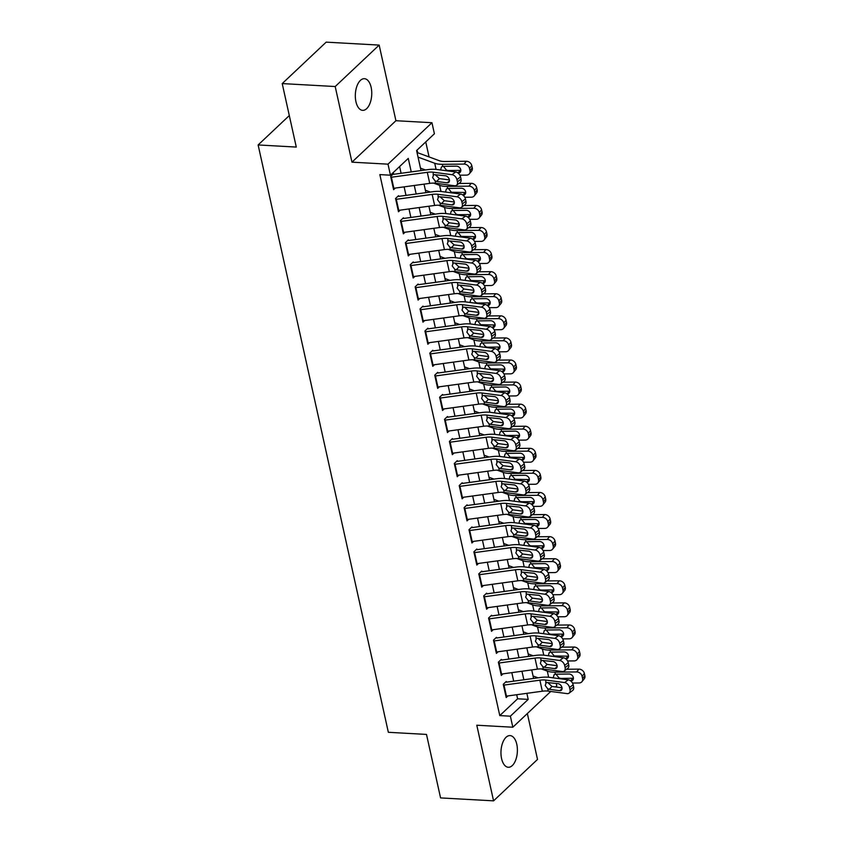<?xml version="1.0" encoding="UTF-8"?>
<svg xmlns="http://www.w3.org/2000/svg" width="843" height="843" viewBox="0 0 843 843"><rect width="100%" height="100%" fill="white"/><g stroke="black" fill="none" stroke-linecap="round" stroke-linejoin="round"><path stroke-width="1.26" d="M516.78 744.264A15.859 8.188 93.2 0 0 510.057 735.591A15.859 8.188 93.2 0 0 501.574 758.595A15.859 8.188 93.2 0 0 508.297 767.267A15.859 8.188 93.2 0 0 516.78 744.264M371.141 87.345A15.859 8.188 93.2 0 0 364.418 78.684A15.859 8.188 93.2 0 0 355.936 101.687A15.859 8.188 93.2 0 0 362.659 110.359A15.859 8.188 93.2 0 0 371.141 87.345M556.254 683.388L556.78 685.791L555.558 686.94M289.297 115.565L258.127 144.954L388.349 732.304L426.495 734.422L440.573 797.91L493.566 800.85L537.518 759.417L527.349 713.536M258.127 144.954L296.283 147.072L282.215 83.583L326.167 42.15L379.16 45.09L335.198 86.534L351.963 162.162L388.001 164.164L431.953 122.72L434.408 133.763L416.59 150.56L421.026 170.571M351.963 162.162L395.925 120.718L379.16 45.09M395.925 120.718L431.953 122.72M429.076 156.935L425.747 141.93M282.215 83.583L335.198 86.534M506.221 681.492L503.26 684.295L506.19 697.54L507.897 695.928M501.332 659.405L498.361 662.208L501.3 675.454L503.008 673.852M496.432 637.329L493.461 640.132L496.401 653.378L498.108 651.765M491.543 615.253L488.571 618.045L491.511 631.302L493.218 629.689M486.643 593.166L483.671 595.969L486.611 609.215L488.318 607.603M481.753 571.09L478.782 573.883L481.722 587.139L483.429 585.527M476.853 549.004L473.882 551.807L476.822 565.052L478.529 563.44M471.964 526.928L468.993 529.72L471.922 542.976L473.64 541.364M467.064 504.841L464.093 507.644L467.033 520.89L468.74 519.277M462.164 482.765L459.203 485.557L462.133 498.814L463.84 497.201M457.275 460.678L454.303 463.481L457.243 476.727L458.95 475.115M452.375 438.602L449.414 441.405L452.343 454.651L454.05 453.039M447.485 416.516L444.514 419.319L447.454 432.564L449.161 430.963M442.586 394.44L439.614 397.243L442.554 410.488L444.261 408.876M437.696 372.353L434.725 375.156L437.665 388.402L439.372 386.8M432.796 350.277L429.825 353.08L432.765 366.326L434.472 364.713M427.907 328.19L424.935 330.993L427.865 344.239L429.582 342.637M423.007 306.114L420.035 308.917L422.975 322.163L424.682 320.551M418.107 284.038L415.146 286.831L418.075 300.087L419.782 298.475M413.218 261.952L410.246 264.755L413.186 278L414.893 276.388M408.318 239.876L405.357 242.668L408.286 255.924L409.993 254.312M403.428 217.789L400.457 220.592L403.397 233.838L405.104 232.225M398.528 195.713L395.557 198.505L398.497 211.762L400.204 210.149M417.738 152.762L417.401 151.234L416.842 151.751M411.258 171.909L408.265 158.4L390.446 175.196L379.845 174.606L499.783 715.591L517.602 698.794L516.696 694.727M513.693 681.165L511.806 672.64M508.803 659.078L506.906 650.564M503.903 637.002L502.017 628.478M499.003 614.916L497.117 606.402M494.114 592.84L492.228 584.325M489.214 570.753L487.328 562.239M484.325 548.677L482.438 540.163M479.425 526.59L477.538 518.076M474.535 504.514L472.649 496M469.635 482.428L467.749 473.914M464.746 460.352L462.849 451.837M459.846 438.265L457.96 429.751M454.946 416.189L453.06 407.675M450.057 394.102L448.17 385.588M445.157 372.026L443.27 363.512M440.267 349.95L438.381 341.426M435.367 327.864L433.481 319.349M430.478 305.788L428.592 297.273M425.578 283.701L423.692 275.187M420.689 261.625L418.792 253.111M415.789 239.538L413.902 231.024M410.889 217.462L409.003 208.948M405.999 195.376L404.113 186.861M401.099 173.3L399.614 166.566M393.639 173.626L390.667 176.429L393.607 189.675L395.314 188.063M550.774 691.46L512.829 727.224L476.79 725.222L493.566 800.85M512.829 727.224L510.384 716.181L528.203 699.384L526.864 693.336M499.783 715.591L510.384 716.181M390.446 175.196L388.001 164.164M424.029 184.143L425.915 192.657M428.918 206.219L430.815 214.733M433.818 228.305L435.705 236.82M438.718 250.382L440.604 258.896M443.608 272.468L445.494 280.982M448.508 294.544L450.394 303.059M453.397 316.62L455.283 325.145M458.297 338.707L460.183 347.221M463.186 360.783L465.083 369.297M468.086 382.87L469.972 391.384M472.976 404.946L474.872 413.46M477.876 427.032L479.762 435.546M482.776 449.108L484.662 457.623M487.665 471.195L489.551 479.709M492.565 493.271L494.451 501.785M497.454 515.358L499.341 523.872M502.354 537.434L504.24 545.948M507.244 559.52L509.13 568.034M512.144 581.596L514.03 590.111M517.033 603.672L518.93 612.197M521.933 625.759L523.819 634.273M526.833 647.835L528.719 656.36M531.722 669.922L533.608 678.436M523.851 679.774L521.965 671.26M518.961 657.688L517.075 649.173M514.061 635.611L512.175 627.097M509.172 613.525L507.275 605.011M504.272 591.449L502.386 582.935M499.372 569.362L497.486 560.848M494.483 547.286L492.597 538.772M489.583 525.2L487.697 516.685M484.693 503.123L482.807 494.609M479.793 481.037L477.907 472.523M474.904 458.961L473.018 450.447M470.004 436.885L468.118 428.36M465.115 414.798L463.218 406.284M460.215 392.722L458.329 384.208M455.315 370.635L453.429 362.121M450.425 348.559L448.539 340.045M445.526 326.473L443.639 317.959M440.636 304.397L438.75 295.882M435.736 282.31L433.85 273.796M430.847 260.234L428.961 251.72M425.947 238.147L424.061 229.633M421.057 216.071L419.161 207.557M416.157 193.985L414.271 185.471M517.602 698.794L528.203 699.384M390.857 177.293A8.672 3.551 -12.5 0 0 391.394 177.23L427.285 172.32A12.392 5.069 167.5 0 1 433.197 172.214L452.048 174.701L455.663 171.961A4.953 3.383 52.8 0 1 460.552 176.893L456.938 179.633A4.953 3.383 -127.2 0 0 452.048 174.701M393.786 174.301L427.938 169.622A18.588 7.608 167.5 0 1 436.8 169.475L455.663 171.961M393.302 188.337A8.672 3.551 -12.5 0 0 393.839 188.263L429.73 183.363A12.392 5.069 167.5 0 1 435.641 183.258L454.503 185.745A4.953 3.383 -127.2 0 0 456.516 185.27A4.953 3.383 -127.2 0 0 457.433 181.846L456.938 179.633M435.315 174.786L439.403 178.611L436.653 181.466L447.022 182.826L449.435 181.003M457.433 181.846L461.037 179.095L460.552 176.893M461.037 179.095A4.953 3.383 52.8 0 1 460.13 182.531L456.516 185.27M449.414 179.928L439.403 178.611M436.653 181.466L435.114 180.887L432.607 177.599L433.724 174.596L445.462 175.766A3.962 2.708 52.8 0 1 449.372 179.707A3.962 2.708 52.8 0 1 448.634 182.457A3.962 2.708 52.8 0 1 447.022 182.826M433.197 174.986L433.197 172.214M459.888 175.186L466.474 175.123A4.953 4.025 -141 0 0 469.34 173.827A4.953 4.025 -141 0 0 469.994 170.655L472.28 167.841A4.953 4.025 39 0 1 471.627 171.013L469.34 173.827M420.478 168.136L425.441 169.97M418.033 157.104L434.714 163.247A18.588 7.608 -12.5 0 0 442.29 164.311L464.019 164.079L466.305 161.266A4.953 4.025 39 0 1 471.785 165.628L472.28 167.841M417.022 152.509A8.672 3.551 167.5 0 1 417.464 152.657L439.519 160.781A12.392 5.069 -12.5 0 0 444.577 161.487L466.305 161.266M440.689 169.728L441.426 166.967L442.744 166.356L456.358 166.155A3.962 3.214 39 0 1 460.742 169.643A3.962 3.214 39 0 1 460.225 172.183A3.962 3.214 39 0 1 458.255 173.194M471.785 165.628L469.509 168.452L469.994 170.655M469.509 168.452A4.953 4.025 -141 0 0 464.019 164.079M443.913 166.946L446.495 170.149L448.255 170.528L460.204 170.402A3.962 3.214 -141 0 0 460.826 170.339M395.757 199.369A8.672 3.551 -12.5 0 0 396.294 199.306L432.174 194.396A12.392 5.069 167.5 0 1 438.086 194.301L456.948 196.788L460.563 194.038A4.953 3.383 52.8 0 1 465.441 198.969L461.838 201.709A4.953 3.383 -127.2 0 0 456.948 196.788M398.676 196.377L432.838 191.709A18.588 7.608 167.5 0 1 441.7 191.561L460.563 194.038M398.202 210.413A8.672 3.551 -12.5 0 0 398.739 210.35L434.63 205.439A12.392 5.069 167.5 0 1 440.531 205.344L459.393 207.821A4.953 3.383 -127.2 0 0 461.416 207.357A4.953 3.383 -127.2 0 0 462.322 203.922L461.838 201.709M440.215 196.872L444.293 200.687L441.542 203.542L451.922 204.912L454.324 203.079M462.322 203.922L465.937 201.182L465.441 198.969M465.937 201.182A4.953 3.383 52.8 0 1 465.02 204.617L461.416 207.357M454.303 202.004L444.293 200.687M441.542 203.542L440.004 202.963L437.506 199.686L438.613 196.682L450.352 197.842A3.962 2.708 52.8 0 1 454.261 201.793A3.962 2.708 52.8 0 1 453.534 204.533A3.962 2.708 52.8 0 1 451.922 204.912M438.097 197.062L438.086 194.301M400.646 221.456A8.672 3.551 -12.5 0 0 401.184 221.393L437.074 216.482A12.392 5.069 167.5 0 1 442.986 216.377L461.838 218.864L465.452 216.124A4.953 3.383 52.8 0 1 470.341 221.056L466.727 223.795A4.953 3.383 -127.2 0 0 461.838 218.864M403.576 218.463L437.728 213.785A18.588 7.608 167.5 0 1 446.59 213.637L465.452 216.124M403.091 232.499A8.672 3.551 -12.5 0 0 403.628 232.426L439.519 227.526A12.392 5.069 167.5 0 1 445.431 227.42L464.293 229.907A4.953 3.383 -127.2 0 0 466.305 229.433A4.953 3.383 -127.2 0 0 467.222 225.998L466.727 223.795M445.104 218.948L449.193 222.773L446.442 225.629L456.811 226.988L459.224 225.165M467.222 225.998L470.826 223.258L470.341 221.056M470.826 223.258A4.953 3.383 52.8 0 1 469.92 226.693L466.305 229.433M459.203 224.09L449.193 222.773M446.442 225.629L444.904 225.039L442.396 221.762L443.513 218.758L455.252 219.928A3.962 2.708 52.8 0 1 459.161 223.869A3.962 2.708 52.8 0 1 458.434 226.619A3.962 2.708 52.8 0 1 456.811 226.988M442.986 219.148L442.986 216.377M405.546 243.532A8.672 3.551 -12.5 0 0 406.084 243.469L441.974 238.558A12.392 5.069 167.5 0 1 447.875 238.464L466.737 240.94L470.352 238.2A4.953 3.383 52.8 0 1 475.231 243.132L471.627 245.871A4.953 3.383 -127.2 0 0 466.737 240.94M408.465 240.54L442.628 235.871A18.588 7.608 167.5 0 1 451.49 235.724L470.352 238.2M407.991 254.575A8.672 3.551 -12.5 0 0 408.528 254.512L444.419 249.602A12.392 5.069 167.5 0 1 450.331 249.507L469.182 251.983A4.953 3.383 -127.2 0 0 471.205 251.52A4.953 3.383 -127.2 0 0 472.112 248.084L471.627 245.871M450.004 241.035L454.082 244.849L451.342 247.705L461.711 249.075L464.124 247.241M472.112 248.084L475.726 245.345L475.231 243.132M475.726 245.345A4.953 3.383 52.8 0 1 474.809 248.78L471.205 251.52M464.093 246.167L454.082 244.849M451.342 247.705L449.793 247.125L447.296 243.838L448.402 240.845L460.141 242.004A3.962 2.708 52.8 0 1 464.05 245.956A3.962 2.708 52.8 0 1 463.323 248.696A3.962 2.708 52.8 0 1 461.711 249.075M447.886 241.224L447.875 238.464M410.436 265.619A8.672 3.551 -12.5 0 0 410.973 265.556L446.864 260.645A12.392 5.069 167.5 0 1 452.775 260.54L471.637 263.027L475.241 260.287A4.953 3.383 52.8 0 1 480.131 265.218L476.516 267.958A4.953 3.383 -127.2 0 0 471.637 263.027M413.365 262.626L447.517 257.947A18.588 7.608 167.5 0 1 456.379 257.8L475.241 260.287M412.891 276.662A8.672 3.551 -12.5 0 0 413.418 276.588L449.308 271.678A12.392 5.069 167.5 0 1 455.22 271.583L474.082 274.07A4.953 3.383 -127.2 0 0 476.095 273.596A4.953 3.383 -127.2 0 0 477.012 270.16L476.516 267.958M454.904 263.111L458.982 266.936L456.232 269.792L466.601 271.151L469.014 269.328M477.012 270.16L480.615 267.421L480.131 265.218M480.615 267.421A4.953 3.383 52.8 0 1 479.709 270.856L476.095 273.596M468.993 268.253L458.982 266.936M456.232 269.792L454.693 269.202L452.196 265.924L453.302 262.921L465.041 264.091A3.962 2.708 52.8 0 1 468.95 268.032A3.962 2.708 52.8 0 1 468.223 270.782A3.962 2.708 52.8 0 1 466.601 271.151M452.786 263.311L452.775 260.54M464.788 197.273L471.363 197.199A4.953 4.025 -141 0 0 474.24 195.903A4.953 4.025 -141 0 0 474.894 192.741L477.17 189.928A4.953 4.025 39 0 1 476.516 193.089L474.24 195.903M425.378 190.223L430.341 192.046M433.608 183.11L439.603 185.323A18.588 7.608 -12.5 0 0 447.18 186.387L468.919 186.155L471.205 183.342A4.953 4.025 39 0 1 476.685 187.715L477.17 189.928M458.887 183.479L471.205 183.342M445.578 191.814L446.326 189.053L447.644 188.432L461.258 188.231A3.962 3.214 39 0 1 465.642 191.73A3.962 3.214 39 0 1 465.115 194.259A3.962 3.214 39 0 1 463.155 195.281M476.685 187.715L474.398 190.529L474.894 192.741M474.398 190.529A4.953 4.025 -141 0 0 468.919 186.155M448.803 189.032L451.384 192.236L465.104 192.489A3.962 3.214 -141 0 0 465.726 192.425M469.677 219.349L476.263 219.285A4.953 4.025 -141 0 0 479.13 217.989A4.953 4.025 -141 0 0 479.783 214.817L482.07 212.004A4.953 4.025 39 0 1 481.416 215.176L479.13 217.989M430.267 212.299L435.23 214.133M438.497 205.197L444.503 207.41A18.588 7.608 -12.5 0 0 452.08 208.463L473.819 208.242L476.095 205.429A4.953 4.025 39 0 1 481.574 209.791L482.07 212.004M463.787 205.555L476.095 205.429M450.478 213.89L451.216 211.129L452.533 210.518L466.147 210.318A3.962 3.214 39 0 1 470.531 213.806A3.962 3.214 39 0 1 470.015 216.345A3.962 3.214 39 0 1 468.044 217.357M481.574 209.791L479.298 212.615L479.783 214.817M479.298 212.615A4.953 4.025 -141 0 0 473.819 208.242M453.703 211.108L456.284 214.312L458.044 214.691L469.994 214.565A3.962 3.214 -141 0 0 470.615 214.501M474.577 241.435L481.153 241.361A4.953 4.025 -141 0 0 484.03 240.065A4.953 4.025 -141 0 0 484.683 236.904L486.959 234.08A4.953 4.025 39 0 1 486.316 237.252L484.03 240.065M435.167 234.386L440.13 236.209M443.397 227.273L449.393 229.486A18.588 7.608 -12.5 0 0 456.98 230.55L478.708 230.318L480.995 227.505A4.953 4.025 39 0 1 486.474 231.878L486.959 234.08M468.676 227.631L480.995 227.505M455.368 235.977L456.116 233.216L457.433 232.594L471.047 232.394A3.962 3.214 39 0 1 475.431 235.892A3.962 3.214 39 0 1 474.904 238.421A3.962 3.214 39 0 1 472.944 239.444M486.474 231.878L484.188 234.691L484.683 236.904M484.188 234.691A4.953 4.025 -141 0 0 478.708 230.318M458.592 233.195L461.174 236.398L474.894 236.641A3.962 3.214 -141 0 0 475.515 236.588M479.477 263.511L486.053 263.448A4.953 4.025 -141 0 0 488.919 262.152A4.953 4.025 -141 0 0 489.572 258.98L491.859 256.167A4.953 4.025 39 0 1 491.206 259.338L488.919 262.152M440.067 256.462L445.02 258.295M448.286 249.359L454.293 251.572A18.588 7.608 -12.5 0 0 461.869 252.626L483.608 252.405L485.884 249.591A4.953 4.025 39 0 1 491.374 253.954L491.859 256.167M473.576 249.718L485.884 249.591M460.267 258.053L461.005 255.292L462.322 254.681L475.937 254.47A3.962 3.214 39 0 1 480.32 257.969A3.962 3.214 39 0 1 479.804 260.508A3.962 3.214 39 0 1 477.833 261.52M491.374 253.954L489.088 256.767L489.572 258.98M489.088 256.767A4.953 4.025 -141 0 0 483.608 252.405M463.492 255.271L466.074 258.474L467.833 258.854L479.783 258.727A3.962 3.214 -141 0 0 480.405 258.664M415.336 287.695A8.672 3.551 -12.5 0 0 415.873 287.632L451.764 282.721A12.392 5.069 167.5 0 1 457.665 282.626L476.527 285.103L480.141 282.363A4.953 3.383 52.8 0 1 485.031 287.294L481.416 290.034A4.953 3.383 -127.2 0 0 476.527 285.103M418.265 284.702L452.417 280.034A18.588 7.608 167.5 0 1 461.279 279.887L480.141 282.363M417.78 298.738A8.672 3.551 -12.5 0 0 418.318 298.675L454.208 293.764A12.392 5.069 167.5 0 1 460.12 293.67L478.972 296.146A4.953 3.383 -127.2 0 0 480.995 295.682A4.953 3.383 -127.2 0 0 481.901 292.247L481.416 290.034M459.793 285.197L463.882 289.012L461.132 291.868L471.5 293.238L473.914 291.404M481.901 292.247L485.515 289.507L485.031 287.294M485.515 289.507A4.953 3.383 52.8 0 1 484.609 292.942L480.995 295.682M473.882 290.329L463.882 289.012M461.132 291.868L459.593 291.288L457.085 288L458.192 285.008L469.93 286.167A3.962 2.708 52.8 0 1 473.84 290.108A3.962 2.708 52.8 0 1 473.113 292.858A3.962 2.708 52.8 0 1 471.5 293.238M457.675 285.387L457.665 282.626M484.367 285.598L490.953 285.524A4.953 4.025 -141 0 0 493.819 284.228A4.953 4.025 -141 0 0 494.472 281.056L496.759 278.243A4.953 4.025 39 0 1 496.106 281.414L493.819 284.228M444.956 278.548L449.92 280.371M453.186 271.435L459.193 273.648A18.588 7.608 -12.5 0 0 466.769 274.713L488.497 274.481L490.784 271.667A4.953 4.025 39 0 1 496.264 276.04L496.759 278.243M478.466 271.794L490.784 271.667M465.157 280.129L465.905 277.379L467.222 276.757L480.837 276.557A3.962 3.214 39 0 1 485.22 280.055A3.962 3.214 39 0 1 484.693 282.584A3.962 3.214 39 0 1 482.733 283.606M496.264 276.04L493.987 278.854L494.472 281.056M493.987 278.854A4.953 4.025 -141 0 0 488.497 274.481M468.381 277.347L470.974 280.561L484.683 280.803A3.962 3.214 -141 0 0 485.305 280.751M420.225 309.781A8.672 3.551 -12.5 0 0 420.762 309.718L456.653 304.808A12.392 5.069 167.5 0 1 462.565 304.702L481.427 307.189L485.031 304.449A4.953 3.383 52.8 0 1 489.92 309.381L486.306 312.121A4.953 3.383 -127.2 0 0 481.427 307.189M423.154 306.789L457.317 302.11A18.588 7.608 167.5 0 1 466.179 301.963L485.031 304.449M422.68 320.825A8.672 3.551 -12.5 0 0 423.218 320.751L459.108 315.84A12.392 5.069 167.5 0 1 465.009 315.746L483.871 318.233A4.953 3.383 -127.2 0 0 485.884 317.758A4.953 3.383 -127.2 0 0 486.801 314.323L486.306 312.121M464.693 307.274L468.771 311.099L466.021 313.954L476.4 315.314L478.803 313.491M486.801 314.323L490.415 311.583L489.92 309.381M490.415 311.583A4.953 3.383 52.8 0 1 489.498 315.019L485.884 317.758M478.782 312.416L468.771 311.099M466.021 313.954L464.482 313.364L461.985 310.087L463.092 307.084L474.83 308.253A3.962 2.708 52.8 0 1 478.74 312.195A3.962 2.708 52.8 0 1 478.013 314.945A3.962 2.708 52.8 0 1 476.4 315.314M462.575 307.474L462.565 304.702M489.267 307.674L495.842 307.611A4.953 4.025 -141 0 0 498.719 306.315A4.953 4.025 -141 0 0 499.372 303.143L501.648 300.329A4.953 4.025 39 0 1 500.995 303.501L498.719 306.315M449.856 300.624L454.82 302.458M458.086 293.522L464.082 295.735A18.588 7.608 -12.5 0 0 471.659 296.789L493.397 296.567L495.673 293.754A4.953 4.025 39 0 1 501.163 298.116L501.648 300.329M483.366 293.88L495.673 293.754M470.057 302.216L470.794 299.455L472.112 298.844L485.726 298.633A3.962 3.214 39 0 1 490.12 302.131A3.962 3.214 39 0 1 489.593 304.671A3.962 3.214 39 0 1 487.633 305.682M501.163 298.116L498.877 300.93L499.372 303.143M498.877 300.93A4.953 4.025 -141 0 0 493.397 296.567M473.281 299.434L475.863 302.637L477.623 303.016L489.583 302.89A3.962 3.214 -141 0 0 490.194 302.827M425.125 331.857A8.672 3.551 -12.5 0 0 425.662 331.794L461.553 326.884A12.392 5.069 167.5 0 1 467.454 326.789L486.316 329.265L489.931 326.526A4.953 3.383 52.8 0 1 494.82 331.457L491.206 334.197A4.953 3.383 -127.2 0 0 486.316 329.265M428.054 328.865L462.206 324.197A18.588 7.608 167.5 0 1 471.068 324.049L489.931 326.526M427.57 342.901A8.672 3.551 -12.5 0 0 428.107 342.838L463.998 337.927A12.392 5.069 167.5 0 1 469.909 337.822L488.761 340.309A4.953 3.383 -127.2 0 0 490.784 339.845A4.953 3.383 -127.2 0 0 491.69 336.41L491.206 334.197M469.583 329.36L473.671 333.175L470.921 336.03L481.29 337.4L483.703 335.567M491.69 336.41L495.305 333.67L494.82 331.457M495.305 333.67A4.953 3.383 52.8 0 1 494.398 337.105L490.784 339.845M483.682 334.492L473.671 333.175M470.921 336.03L469.382 335.451L466.874 332.163L467.991 329.16L479.72 330.33A3.962 2.708 52.8 0 1 483.629 334.271A3.962 2.708 52.8 0 1 482.902 337.021A3.962 2.708 52.8 0 1 481.29 337.4M467.465 329.55L467.991 329.16L467.454 326.789M494.156 329.761L500.742 329.687A4.953 4.025 -141 0 0 503.608 328.391A4.953 4.025 -141 0 0 504.262 325.219L506.548 322.405A4.953 4.025 39 0 1 505.895 325.577L503.608 328.391M454.746 322.711L459.709 324.534M462.976 315.598L468.982 317.811A18.588 7.608 -12.5 0 0 476.558 318.875L498.287 318.643L500.573 315.83A4.953 4.025 39 0 1 506.053 320.203L506.548 322.405M488.266 315.956L500.573 315.83M474.957 324.292L475.694 321.541L477.012 320.92L490.626 320.719A3.962 3.214 39 0 1 495.01 324.218A3.962 3.214 39 0 1 494.493 326.747A3.962 3.214 39 0 1 492.523 327.769M506.053 320.203L503.777 323.017L504.262 325.219M503.777 323.017A4.953 4.025 -141 0 0 498.287 318.643M478.181 321.51L480.763 324.724L494.472 324.966A3.962 3.214 -141 0 0 495.094 324.903M430.025 353.944A8.672 3.551 -12.5 0 0 430.552 353.87L466.442 348.97A12.392 5.069 167.5 0 1 472.354 348.865L491.216 351.352L494.82 348.612A4.953 3.383 52.8 0 1 499.709 353.544L496.106 356.283A4.953 3.383 -127.2 0 0 491.216 351.352M432.944 350.951L467.106 346.273A18.588 7.608 167.5 0 1 475.968 346.125L494.82 348.612M432.47 364.977A8.672 3.551 -12.5 0 0 433.007 364.914L468.898 360.003A12.392 5.069 167.5 0 1 474.799 359.908L493.661 362.395A4.953 3.383 -127.2 0 0 495.684 361.921A4.953 3.383 -127.2 0 0 496.59 358.486L496.106 356.283M474.483 351.436L478.561 355.261L475.81 358.106L486.19 359.476L488.592 357.653M496.59 358.486L500.205 355.746L499.709 353.544M500.205 355.746A4.953 3.383 52.8 0 1 499.288 359.181L495.684 361.921M488.571 356.578L478.561 355.261M475.81 358.106L474.272 357.527L471.774 354.25L472.881 351.246L484.62 352.416A3.962 2.708 52.8 0 1 488.529 356.357A3.962 2.708 52.8 0 1 487.802 359.107A3.962 2.708 52.8 0 1 486.19 359.476M472.365 351.636L472.354 348.865M499.056 351.837L505.631 351.763A4.953 4.025 -141 0 0 508.508 350.477A4.953 4.025 -141 0 0 509.161 347.305L511.438 344.492A4.953 4.025 39 0 1 510.784 347.664L508.508 350.477M459.646 344.787L464.609 346.621M467.876 337.685L473.871 339.898A18.588 7.608 -12.5 0 0 481.448 340.951L503.187 340.73L505.473 337.917A4.953 4.025 39 0 1 510.953 342.279L511.438 344.492M493.155 338.043L505.473 337.917M479.846 346.378L480.584 343.617L481.901 343.006L495.515 342.795A3.962 3.214 39 0 1 499.91 346.294A3.962 3.214 39 0 1 499.383 348.833A3.962 3.214 39 0 1 497.423 349.845M510.953 342.279L508.666 345.093L509.161 347.305M508.666 345.093A4.953 4.025 -141 0 0 503.187 340.73M483.071 343.596L485.652 346.8L487.412 347.179L499.372 347.053A3.962 3.214 -141 0 0 499.994 346.989M434.914 376.02A8.672 3.551 -12.5 0 0 435.452 375.957L471.342 371.046A12.392 5.069 167.5 0 1 477.254 370.952L496.106 373.428L499.72 370.688A4.953 3.383 52.8 0 1 504.609 375.62L500.995 378.359A4.953 3.383 -127.2 0 0 496.106 373.428M437.844 373.027L471.996 368.359A18.588 7.608 167.5 0 1 480.858 368.212L499.72 370.688M437.359 387.063A8.672 3.551 -12.5 0 0 437.896 387L473.787 382.09A12.392 5.069 167.5 0 1 479.699 381.984L498.561 384.471A4.953 3.383 -127.2 0 0 500.573 384.008A4.953 3.383 -127.2 0 0 501.49 380.572L500.995 378.359M479.372 373.523L483.46 377.337L480.71 380.193L491.079 381.563L493.492 379.729M501.49 380.572L505.094 377.833L504.609 375.62M505.094 377.833A4.953 3.383 52.8 0 1 504.188 381.268L500.573 384.008M493.471 378.655L483.46 377.337M480.71 380.193L479.172 379.613L476.664 376.326L477.781 373.323L489.52 374.492A3.962 2.708 52.8 0 1 493.429 378.433A3.962 2.708 52.8 0 1 492.691 381.184A3.962 2.708 52.8 0 1 491.079 381.563M477.254 373.712L477.254 370.952M503.945 373.913L510.531 373.849A4.953 4.025 -141 0 0 513.398 372.553A4.953 4.025 -141 0 0 514.051 369.382L516.337 366.568A4.953 4.025 39 0 1 515.684 369.74L513.398 372.553M464.535 366.874L469.498 368.697M472.765 359.761L478.771 361.974A18.588 7.608 -12.5 0 0 486.348 363.038L508.076 362.806L510.363 359.993A4.953 4.025 39 0 1 515.842 364.366L516.337 366.568M498.055 360.119L510.363 359.993M484.746 368.454L485.484 365.704L486.801 365.082L500.415 364.882A3.962 3.214 39 0 1 504.799 368.38A3.962 3.214 39 0 1 504.283 370.909A3.962 3.214 39 0 1 502.312 371.932M515.842 364.366L513.566 367.179L514.051 369.382M513.566 367.179A4.953 4.025 -141 0 0 508.076 362.806M487.971 365.672L490.552 368.886L504.262 369.129A3.962 3.214 -141 0 0 504.883 369.065M439.814 398.107A8.672 3.551 -12.5 0 0 440.341 398.033L476.232 393.133A12.392 5.069 167.5 0 1 482.143 393.028L501.005 395.515L504.62 392.775A4.953 3.383 52.8 0 1 509.499 397.706L505.895 400.446A4.953 3.383 -127.2 0 0 501.005 395.515M442.733 395.104L476.896 390.435A18.588 7.608 167.5 0 1 485.758 390.288L504.62 392.775M442.259 409.14A8.672 3.551 -12.5 0 0 442.796 409.076L478.687 404.166A12.392 5.069 167.5 0 1 484.588 404.071L503.45 406.547A4.953 3.383 -127.2 0 0 505.473 406.084A4.953 3.383 -127.2 0 0 506.38 402.648L505.895 400.446M484.272 395.599L488.35 399.424L485.6 402.269L495.979 403.639L498.382 401.805M506.38 402.648L509.994 399.909L509.499 397.706M509.994 399.909A4.953 3.383 52.8 0 1 509.077 403.344L505.473 406.084M498.361 400.741L488.35 399.424M485.6 402.269L484.061 401.689L481.564 398.412L482.67 395.409L494.409 396.568A3.962 2.708 52.8 0 1 498.318 400.52A3.962 2.708 52.8 0 1 497.591 403.27A3.962 2.708 52.8 0 1 495.979 403.639M482.154 395.799L482.143 393.028M508.845 395.999L515.421 395.925A4.953 4.025 -141 0 0 518.297 394.64A4.953 4.025 -141 0 0 518.951 391.468L521.227 388.655A4.953 4.025 39 0 1 520.574 391.816L518.297 394.64M469.435 388.95L474.398 390.783M477.665 381.847L483.661 384.05A18.588 7.608 -12.5 0 0 491.237 385.114L512.976 384.893L515.263 382.079A4.953 4.025 39 0 1 520.742 386.442L521.227 388.655M502.944 382.206L515.263 382.079M489.635 390.541L490.384 387.78L491.701 387.169L505.315 386.958A3.962 3.214 39 0 1 509.699 390.457A3.962 3.214 39 0 1 509.172 392.996A3.962 3.214 39 0 1 507.212 394.008M520.742 386.442L518.456 389.255L518.951 391.468M518.456 389.255A4.953 4.025 -141 0 0 512.976 384.893M492.86 387.759L495.442 390.962L497.201 391.342L509.161 391.215A3.962 3.214 -141 0 0 509.783 391.152M444.704 420.183A8.672 3.551 -12.5 0 0 445.241 420.12L481.132 415.209A12.392 5.069 167.5 0 1 487.043 415.114L505.895 417.591L509.509 414.851A4.953 3.383 52.8 0 1 514.399 419.782L510.784 422.522A4.953 3.383 -127.2 0 0 505.895 417.591M447.633 417.19L481.785 412.522A18.588 7.608 167.5 0 1 490.647 412.375L509.509 414.851M447.148 431.226A8.672 3.551 -12.5 0 0 447.686 431.163L483.576 426.252A12.392 5.069 167.5 0 1 489.488 426.147L508.35 428.634A4.953 3.383 -127.2 0 0 510.363 428.17A4.953 3.383 -127.2 0 0 511.279 424.735L510.784 422.522M489.161 417.675L493.25 421.5L490.5 424.356L500.868 425.715L503.282 423.892M511.279 424.735L514.883 421.995L514.399 419.782M514.883 421.995A4.953 3.383 52.8 0 1 513.977 425.42L510.363 428.17M503.26 422.817L493.25 421.5M490.5 424.356L488.961 423.776L486.453 420.488L487.57 417.485L499.309 418.655A3.962 2.708 52.8 0 1 503.218 422.596A3.962 2.708 52.8 0 1 502.491 425.346A3.962 2.708 52.8 0 1 500.868 425.715M487.043 417.875L487.043 415.114M513.735 418.075L520.321 418.012A4.953 4.025 -141 0 0 523.187 416.716A4.953 4.025 -141 0 0 523.84 413.544L526.127 410.731A4.953 4.025 39 0 1 525.474 413.902L523.187 416.716M474.324 411.036L479.288 412.859M482.554 403.923L488.561 406.136A18.588 7.608 -12.5 0 0 496.137 407.201L517.876 406.969L520.152 404.155A4.953 4.025 39 0 1 525.632 408.528L526.127 410.731M507.844 404.282L520.152 404.155M494.535 412.617L495.273 409.867L496.59 409.245L510.205 409.045A3.962 3.214 39 0 1 514.588 412.533A3.962 3.214 39 0 1 514.072 415.072A3.962 3.214 39 0 1 512.101 416.084M525.632 408.528L523.355 411.342L523.84 413.544M523.355 411.342A4.953 4.025 -141 0 0 517.876 406.969M497.76 409.835L500.342 413.049L514.051 413.291A3.962 3.214 -141 0 0 514.673 413.228M449.604 442.269A8.672 3.551 -12.5 0 0 450.141 442.196L486.032 437.285A12.392 5.069 167.5 0 1 491.933 437.19L510.795 439.677L514.409 436.937A4.953 3.383 52.8 0 1 519.288 441.858L515.684 444.609A4.953 3.383 -127.2 0 0 510.795 439.677M452.522 439.266L486.685 434.598A18.588 7.608 167.5 0 1 495.547 434.451L514.409 436.937M452.048 453.302A8.672 3.551 -12.5 0 0 452.586 453.239L488.476 448.328A12.392 5.069 167.5 0 1 494.388 448.234L513.239 450.71A4.953 3.383 -127.2 0 0 515.263 450.246A4.953 3.383 -127.2 0 0 516.169 446.811L515.684 444.609M494.061 439.761L498.139 443.576L495.389 446.432L505.768 447.802L508.171 445.968M516.169 446.811L519.783 444.071L519.288 441.858M519.783 444.071A4.953 3.383 52.8 0 1 518.866 447.507L515.263 450.246M508.15 444.904L498.139 443.576M495.389 446.432L493.85 445.852L491.353 442.575L492.46 439.572L504.198 440.731A3.962 2.708 52.8 0 1 508.108 444.683A3.962 2.708 52.8 0 1 507.381 447.422A3.962 2.708 52.8 0 1 505.768 447.802M491.943 439.962L491.933 437.19M518.635 440.162L525.21 440.088A4.953 4.025 -141 0 0 528.087 438.803A4.953 4.025 -141 0 0 528.74 435.631L531.016 432.817A4.953 4.025 39 0 1 530.363 435.979L528.087 438.803M479.224 433.112L484.188 434.935M487.454 426.01L493.45 428.212A18.588 7.608 -12.5 0 0 501.037 429.277L522.765 429.055L525.052 426.231A4.953 4.025 39 0 1 530.532 430.604L531.016 432.817M512.734 426.368L525.052 426.231M499.425 434.703L500.173 431.943L501.49 431.331L515.105 431.121A3.962 3.214 39 0 1 519.488 434.619A3.962 3.214 39 0 1 518.961 437.159A3.962 3.214 39 0 1 517.001 438.17M530.532 430.604L528.245 433.418L528.74 435.631M528.245 433.418A4.953 4.025 -141 0 0 522.765 429.055M502.649 431.922L505.231 435.125L506.991 435.504L518.951 435.378A3.962 3.214 -141 0 0 519.573 435.315M454.493 464.345A8.672 3.551 -12.5 0 0 455.03 464.282L490.921 459.372A12.392 5.069 167.5 0 1 496.833 459.277L515.695 461.753L519.299 459.014A4.953 3.383 52.8 0 1 524.188 463.945L520.574 466.685A4.953 3.383 -127.2 0 0 515.695 461.753M457.422 461.353L491.574 456.685A18.588 7.608 167.5 0 1 500.436 456.527L519.299 459.014M456.948 475.389A8.672 3.551 -12.5 0 0 457.475 475.326L493.366 470.415A12.392 5.069 167.5 0 1 499.277 470.31L518.139 472.797A4.953 3.383 -127.2 0 0 520.152 472.322A4.953 3.383 -127.2 0 0 521.069 468.898L520.574 466.685M498.951 461.838L503.039 465.663L500.289 468.518L510.658 469.878L513.071 468.055M521.069 468.898L524.673 466.147L524.188 463.945M524.673 466.147A4.953 3.383 52.8 0 1 523.766 469.583L520.152 472.322M513.05 466.98L503.039 465.663M500.289 468.518L498.75 467.939L496.253 464.651L497.359 461.648L509.098 462.818A3.962 2.708 52.8 0 1 513.008 466.759A3.962 2.708 52.8 0 1 512.281 469.509A3.962 2.708 52.8 0 1 510.658 469.878M496.843 462.038L496.833 459.277M523.535 462.238L530.11 462.175A4.953 4.025 -141 0 0 532.976 460.879A4.953 4.025 -141 0 0 533.63 457.707L535.916 454.893A4.953 4.025 39 0 1 535.263 458.065L532.976 460.879M484.124 455.188L489.077 457.022M492.344 448.086L498.35 450.299A18.588 7.608 -12.5 0 0 505.926 451.363L527.665 451.131L529.941 448.318A4.953 4.025 39 0 1 535.431 452.691L535.916 454.893M517.634 448.444L529.941 448.318M504.325 456.78L505.062 454.019L506.38 453.408L519.994 453.207A3.962 3.214 39 0 1 524.378 456.695A3.962 3.214 39 0 1 523.861 459.235A3.962 3.214 39 0 1 521.891 460.246M535.431 452.691L533.145 455.505L533.63 457.707M533.145 455.505A4.953 4.025 -141 0 0 527.665 451.131M507.549 453.998L510.131 457.212L523.84 457.454A3.962 3.214 -141 0 0 524.462 457.391M459.393 486.432A8.672 3.551 -12.5 0 0 459.93 486.358L495.821 481.448A12.392 5.069 167.5 0 1 501.722 481.353L520.584 483.84L524.198 481.09A4.953 3.383 52.8 0 1 529.088 486.021L525.474 488.771A4.953 3.383 -127.2 0 0 520.584 483.84M462.322 483.429L496.474 478.761A18.588 7.608 167.5 0 1 505.336 478.613L524.198 481.09M461.838 497.465A8.672 3.551 -12.5 0 0 462.375 497.402L498.266 492.491A12.392 5.069 167.5 0 1 504.177 492.396L523.029 494.873A4.953 3.383 -127.2 0 0 525.052 494.409A4.953 3.383 -127.2 0 0 525.958 490.974L525.474 488.771M503.851 483.924L507.939 487.739L505.189 490.594L515.558 491.964L517.971 490.131M525.958 490.974L529.573 488.234L529.088 486.021M529.573 488.234A4.953 3.383 52.8 0 1 528.666 491.669L525.052 494.409M517.939 489.056L507.939 487.739M505.189 490.594L503.65 490.015L501.142 486.738L502.249 483.734L513.988 484.894A3.962 2.708 52.8 0 1 517.897 488.845A3.962 2.708 52.8 0 1 517.17 491.585A3.962 2.708 52.8 0 1 515.558 491.964M501.733 484.114L501.722 481.353M528.424 484.325L535.01 484.251A4.953 4.025 -141 0 0 537.876 482.955A4.953 4.025 -141 0 0 538.529 479.793L540.816 476.98A4.953 4.025 39 0 1 540.163 480.141L537.876 482.955M489.014 477.275L493.977 479.098M497.244 470.162L503.239 472.375A18.588 7.608 -12.5 0 0 510.826 473.439L532.555 473.208L534.841 470.394A4.953 4.025 39 0 1 540.321 474.767L540.816 476.98M522.523 470.531L534.841 470.394M509.214 478.866L509.962 476.105L511.279 475.494L524.894 475.283A3.962 3.214 39 0 1 529.278 478.782A3.962 3.214 39 0 1 528.751 481.311A3.962 3.214 39 0 1 526.791 482.333M540.321 474.767L538.045 477.581L538.529 479.793M538.045 477.581A4.953 4.025 -141 0 0 532.555 473.208M512.439 476.084L515.031 479.288L528.74 479.541A3.962 3.214 -141 0 0 529.362 479.477M464.282 508.508A8.672 3.551 -12.5 0 0 464.82 508.445L500.71 503.534A12.392 5.069 167.5 0 1 506.622 503.429L525.484 505.916L529.088 503.176A4.953 3.383 52.8 0 1 533.977 508.108L530.363 510.847A4.953 3.383 -127.2 0 0 525.484 505.916M467.212 505.515L501.374 500.837A18.588 7.608 167.5 0 1 510.236 500.689L529.088 503.176M466.737 519.551A8.672 3.551 -12.5 0 0 467.275 519.478L503.155 514.578A12.392 5.069 167.5 0 1 509.067 514.472L527.929 516.959A4.953 3.383 -127.2 0 0 529.941 516.485A4.953 3.383 -127.2 0 0 530.858 513.06L530.363 510.847M508.75 506L512.829 509.825L510.078 512.681L520.458 514.04L522.86 512.217M530.858 513.06L534.473 510.31L533.977 508.108M534.473 510.31A4.953 3.383 52.8 0 1 533.556 513.745L529.941 516.485M522.839 511.143L512.829 509.825M510.078 512.681L508.54 512.091L506.042 508.814L507.149 505.811L518.888 506.98A3.962 2.708 52.8 0 1 522.797 510.921A3.962 2.708 52.8 0 1 522.07 513.672A3.962 2.708 52.8 0 1 520.458 514.04M506.632 506.2L506.622 503.429M533.324 506.401L539.899 506.337A4.953 4.025 -141 0 0 542.776 505.041A4.953 4.025 -141 0 0 543.429 501.87L545.706 499.056A4.953 4.025 39 0 1 545.052 502.228L542.776 505.041M493.914 499.351L498.877 501.185M502.143 492.249L508.139 494.462A18.588 7.608 -12.5 0 0 515.716 495.526L537.455 495.294L539.731 492.481A4.953 4.025 39 0 1 545.221 496.843L545.706 499.056M527.423 492.607L539.731 492.481M514.114 500.942L514.852 498.181L516.169 497.57L529.783 497.37A3.962 3.214 39 0 1 534.177 500.858A3.962 3.214 39 0 1 533.651 503.397A3.962 3.214 39 0 1 531.691 504.409M545.221 496.843L542.934 499.667L543.429 501.87M542.934 499.667A4.953 4.025 -141 0 0 537.455 495.294M517.339 498.16L519.92 501.364L521.68 501.743L533.64 501.617A3.962 3.214 -141 0 0 534.251 501.553M469.182 530.584A8.672 3.551 -12.5 0 0 469.72 530.521L505.61 525.611A12.392 5.069 167.5 0 1 511.511 525.516L530.373 528.003L533.988 525.252A4.953 3.383 52.8 0 1 538.877 530.184L535.263 532.924A4.953 3.383 -127.2 0 0 530.373 528.003M472.112 527.592L506.264 522.923A18.588 7.608 167.5 0 1 515.126 522.776L533.988 525.252M471.627 541.627A8.672 3.551 -12.5 0 0 472.164 541.564L508.055 536.654A12.392 5.069 167.5 0 1 513.967 536.559L532.818 539.035A4.953 3.383 -127.2 0 0 534.841 538.572A4.953 3.383 -127.2 0 0 535.748 535.136L535.263 532.924M513.64 528.087L517.728 531.901L514.978 534.757L525.347 536.127L527.76 534.293M535.748 535.136L539.362 532.397L538.877 530.184M539.362 532.397A4.953 3.383 52.8 0 1 538.456 535.832L534.841 538.572M527.739 533.219L517.728 531.901M514.978 534.757L513.44 534.177L510.932 530.9L512.038 527.897L523.777 529.056A3.962 2.708 52.8 0 1 527.686 533.008A3.962 2.708 52.8 0 1 526.959 535.748A3.962 2.708 52.8 0 1 525.347 536.127M511.522 528.276L511.511 525.516M538.213 528.487L544.799 528.413A4.953 4.025 -141 0 0 547.665 527.117A4.953 4.025 -141 0 0 548.319 523.956L550.605 521.132A4.953 4.025 39 0 1 549.952 524.304L547.665 527.117M498.803 521.438L503.766 523.261M507.033 514.325L513.039 516.538A18.588 7.608 -12.5 0 0 520.616 517.602L542.344 517.37L544.631 514.557A4.953 4.025 39 0 1 550.11 518.93L550.605 521.132M532.323 514.694L544.631 514.557M519.003 523.029L519.752 520.268L521.069 519.646L534.683 519.446A3.962 3.214 39 0 1 539.067 522.945A3.962 3.214 39 0 1 538.54 525.474A3.962 3.214 39 0 1 536.58 526.496M550.11 518.93L547.834 521.743L548.319 523.956M547.834 521.743A4.953 4.025 -141 0 0 542.344 517.37M522.239 520.247L524.82 523.45L538.529 523.703A3.962 3.214 -141 0 0 539.151 523.64M474.072 552.671A8.672 3.551 -12.5 0 0 474.609 552.608L510.5 547.697A12.392 5.069 167.5 0 1 516.411 547.592L535.273 550.079L538.877 547.339A4.953 3.383 52.8 0 1 543.767 552.27L540.163 555.01A4.953 3.383 -127.2 0 0 535.273 550.079M477.001 549.678L511.164 545A18.588 7.608 167.5 0 1 520.026 544.852L538.877 547.339M476.527 563.714A8.672 3.551 -12.5 0 0 477.064 563.64L512.955 558.74A12.392 5.069 167.5 0 1 518.856 558.635L537.718 561.122A4.953 3.383 -127.2 0 0 539.741 560.648A4.953 3.383 -127.2 0 0 540.648 557.212L540.163 555.01M518.54 550.163L522.618 553.988L519.868 556.844L530.247 558.203L532.65 556.38M540.648 557.212L544.262 554.473L543.767 552.27M544.262 554.473A4.953 3.383 52.8 0 1 543.345 557.908L539.741 560.648M532.628 555.305L522.618 553.988M519.868 556.844L518.329 556.254L515.832 552.976L516.938 549.973L528.677 551.143A3.962 2.708 52.8 0 1 532.586 555.084A3.962 2.708 52.8 0 1 531.859 557.834A3.962 2.708 52.8 0 1 530.247 558.203M516.422 550.363L516.411 547.592M543.113 550.563L549.689 550.5A4.953 4.025 -141 0 0 552.565 549.204A4.953 4.025 -141 0 0 553.219 546.032L555.495 543.219A4.953 4.025 39 0 1 554.842 546.39L552.565 549.204M503.703 543.514L508.666 545.347M511.933 536.411L517.929 538.624A18.588 7.608 -12.5 0 0 525.505 539.678L547.244 539.457L549.52 536.643A4.953 4.025 39 0 1 555.01 541.006L555.495 543.219M537.212 536.77L549.52 536.643M523.903 545.105L524.641 542.344L525.958 541.733L539.573 541.533A3.962 3.214 39 0 1 543.967 545.021A3.962 3.214 39 0 1 543.44 547.56A3.962 3.214 39 0 1 541.48 548.572M555.01 541.006L552.723 543.83L553.219 546.032M552.723 543.83A4.953 4.025 -141 0 0 547.244 539.457M527.128 542.323L529.71 545.526L531.469 545.906L543.429 545.779A3.962 3.214 -141 0 0 544.051 545.716M478.972 574.747A8.672 3.551 -12.5 0 0 479.509 574.684L515.4 569.773A12.392 5.069 167.5 0 1 521.311 569.678L540.163 572.155L543.777 569.415A4.953 3.383 52.8 0 1 548.667 574.346L545.052 577.086A4.953 3.383 -127.2 0 0 540.163 572.155M481.901 571.754L516.053 567.086A18.588 7.608 167.5 0 1 524.915 566.939L543.777 569.415M481.416 585.79A8.672 3.551 -12.5 0 0 481.954 585.727L517.844 580.816A12.392 5.069 167.5 0 1 523.756 580.722L542.618 583.198A4.953 3.383 -127.2 0 0 544.631 582.734A4.953 3.383 -127.2 0 0 545.547 579.299L545.052 577.086M523.429 572.249L527.518 576.064L524.767 578.92L535.136 580.29L537.549 578.456M545.547 579.299L549.151 576.559L548.667 574.346M549.151 576.559A4.953 3.383 52.8 0 1 548.245 579.995L544.631 582.734M537.528 577.381L527.518 576.064M524.767 578.92L523.229 578.34L520.721 575.052L521.838 572.06L533.577 573.219A3.962 2.708 52.8 0 1 537.486 577.17A3.962 2.708 52.8 0 1 536.749 579.91A3.962 2.708 52.8 0 1 535.136 580.29M521.311 572.439L521.311 569.678M548.003 572.65L554.589 572.576A4.953 4.025 -141 0 0 557.455 571.28A4.953 4.025 -141 0 0 558.108 568.119L560.395 565.295A4.953 4.025 39 0 1 559.741 568.467L557.455 571.28M508.592 565.6L513.556 567.423M516.822 558.487L522.829 560.7A18.588 7.608 -12.5 0 0 530.405 561.765L552.133 561.533L554.42 558.719A4.953 4.025 39 0 1 559.9 563.092L560.395 565.295M542.112 558.846L554.42 558.719M528.803 567.191L529.541 564.431L530.858 563.809L544.473 563.609A3.962 3.214 39 0 1 548.856 567.107A3.962 3.214 39 0 1 548.34 569.636A3.962 3.214 39 0 1 546.369 570.658M559.9 563.092L557.623 565.906L558.108 568.119M557.623 565.906A4.953 4.025 -141 0 0 552.133 561.533M532.028 564.41L534.61 567.613L548.319 567.855A3.962 3.214 -141 0 0 548.941 567.803M483.871 596.833A8.672 3.551 -12.5 0 0 484.398 596.77L520.289 591.86A12.392 5.069 167.5 0 1 526.201 591.754L545.063 594.241L548.677 591.501A4.953 3.383 52.8 0 1 553.556 596.433L549.952 599.173A4.953 3.383 -127.2 0 0 545.063 594.241M486.79 593.841L520.953 589.162A18.588 7.608 167.5 0 1 529.815 589.015L548.677 591.501M486.316 607.877A8.672 3.551 -12.5 0 0 486.854 607.803L522.744 602.893A12.392 5.069 167.5 0 1 528.645 602.798L547.507 605.285A4.953 3.383 -127.2 0 0 549.531 604.81A4.953 3.383 -127.2 0 0 550.437 601.375L549.952 599.173M528.329 594.326L532.407 598.151L529.657 601.006L540.036 602.366L542.439 600.543M550.437 601.375L554.051 598.635L553.556 596.433M554.051 598.635A4.953 3.383 52.8 0 1 553.134 602.071L549.531 604.81M542.418 599.468L532.407 598.151M529.657 601.006L528.118 600.416L525.621 597.139L526.727 594.136L538.466 595.306A3.962 2.708 52.8 0 1 542.376 599.247A3.962 2.708 52.8 0 1 541.649 601.997A3.962 2.708 52.8 0 1 540.036 602.366M526.211 594.526L526.201 591.754M552.903 594.726L559.478 594.663A4.953 4.025 -141 0 0 562.355 593.367A4.953 4.025 -141 0 0 563.008 590.195L565.284 587.381A4.953 4.025 39 0 1 564.631 590.553L562.355 593.367M513.492 587.676L518.456 589.51M521.722 580.574L527.718 582.787A18.588 7.608 -12.5 0 0 535.294 583.841L557.033 583.619L559.32 580.806A4.953 4.025 39 0 1 564.799 585.168L565.284 587.381M547.002 580.932L559.32 580.806M533.693 589.268L534.43 586.507L535.758 585.896L549.373 585.685A3.962 3.214 39 0 1 553.756 589.183A3.962 3.214 39 0 1 553.229 591.723A3.962 3.214 39 0 1 551.269 592.734M564.799 585.168L562.513 587.982L563.008 590.195M562.513 587.982A4.953 4.025 -141 0 0 557.033 583.619M536.917 586.486L539.499 589.689L541.259 590.068L553.219 589.942A3.962 3.214 -141 0 0 553.84 589.879M488.761 618.91A8.672 3.551 -12.5 0 0 489.298 618.846L525.189 613.936A12.392 5.069 167.5 0 1 531.101 613.841L549.952 616.317L553.566 613.578A4.953 3.383 52.8 0 1 558.456 618.509L554.842 621.249A4.953 3.383 -127.2 0 0 549.952 616.317M491.69 615.917L525.842 611.249A18.588 7.608 167.5 0 1 534.704 611.101L553.566 613.578M491.206 629.953A8.672 3.551 -12.5 0 0 491.743 629.89L527.634 624.979A12.392 5.069 167.5 0 1 533.545 624.884L552.407 627.361A4.953 3.383 -127.2 0 0 554.42 626.897A4.953 3.383 -127.2 0 0 555.337 623.462L554.842 621.249M533.219 616.412L537.307 620.227L534.557 623.082L544.926 624.452L547.339 622.619M555.337 623.462L558.941 620.722L558.456 618.509M558.941 620.722A4.953 3.383 52.8 0 1 558.034 624.157L554.42 626.897M547.318 621.544L537.307 620.227M534.557 623.082L533.018 622.503L530.51 619.215L531.627 616.222L543.366 617.382A3.962 2.708 52.8 0 1 547.276 621.323A3.962 2.708 52.8 0 1 546.549 624.073A3.962 2.708 52.8 0 1 544.926 624.452M531.101 616.602L531.101 613.841M557.792 616.813L564.378 616.739A4.953 4.025 -141 0 0 567.244 615.443A4.953 4.025 -141 0 0 567.897 612.271L570.184 609.457A4.953 4.025 39 0 1 569.531 612.629L567.244 615.443M518.382 609.763L523.345 611.586M526.612 602.65L532.618 604.863A18.588 7.608 -12.5 0 0 540.194 605.927L561.933 605.695L564.209 602.882A4.953 4.025 39 0 1 569.689 607.255L570.184 609.457M551.902 603.008L564.209 602.882M538.593 611.344L539.33 608.593L540.648 607.972L554.262 607.771A3.962 3.214 39 0 1 558.646 611.27A3.962 3.214 39 0 1 558.129 613.799A3.962 3.214 39 0 1 556.159 614.821M569.689 607.255L567.413 610.069L567.897 612.271M567.413 610.069A4.953 4.025 -141 0 0 561.933 605.695M541.817 608.562L544.399 611.776L558.108 612.018A3.962 3.214 -141 0 0 558.73 611.965M493.661 640.996A8.672 3.551 -12.5 0 0 494.198 640.933L530.089 636.022A12.392 5.069 167.5 0 1 535.99 635.917L554.852 638.404L558.466 635.664A4.953 3.383 52.8 0 1 563.345 640.596L559.741 643.335A4.953 3.383 -127.2 0 0 554.852 638.404M496.58 638.003L530.742 633.325A18.588 7.608 167.5 0 1 539.604 633.177L558.466 635.664M496.106 652.039A8.672 3.551 -12.5 0 0 496.643 651.966L532.534 647.055A12.392 5.069 167.5 0 1 538.435 646.96L557.297 649.447A4.953 3.383 -127.2 0 0 559.32 648.973A4.953 3.383 -127.2 0 0 560.226 645.538L559.741 643.335M538.119 638.488L542.197 642.313L539.446 645.169L549.826 646.528L552.228 644.705M560.226 645.538L563.841 642.798L563.345 640.596M563.841 642.798A4.953 3.383 52.8 0 1 562.924 646.233L559.32 648.973M552.207 643.63L542.197 642.313M539.446 645.169L537.908 644.579L535.41 641.302L536.517 638.299L548.256 639.468A3.962 2.708 52.8 0 1 552.165 643.409A3.962 2.708 52.8 0 1 551.438 646.159A3.962 2.708 52.8 0 1 549.826 646.528M536 638.688L535.99 635.917M562.692 638.889L569.267 638.815A4.953 4.025 -141 0 0 572.144 637.529A4.953 4.025 -141 0 0 572.797 634.357L575.074 631.544A4.953 4.025 39 0 1 574.42 634.716L572.144 637.529M523.282 631.839L528.245 633.673M531.511 624.737L537.507 626.95A18.588 7.608 -12.5 0 0 545.094 628.003L566.823 627.782L569.109 624.969A4.953 4.025 39 0 1 574.589 629.331L575.074 631.544M556.791 625.095L569.109 624.969M543.482 633.43L544.23 630.669L545.547 630.058L559.162 629.847A3.962 3.214 39 0 1 563.545 633.346A3.962 3.214 39 0 1 563.019 635.885A3.962 3.214 39 0 1 561.059 636.897M574.589 629.331L572.302 632.145L572.797 634.357M572.302 632.145A4.953 4.025 -141 0 0 566.823 627.782M546.707 630.648L549.288 633.852L551.048 634.231L563.008 634.105A3.962 3.214 -141 0 0 563.63 634.041M498.55 663.072A8.672 3.551 -12.5 0 0 499.088 663.009L534.978 658.098A12.392 5.069 167.5 0 1 540.89 658.004L559.752 660.48L563.356 657.74A4.953 3.383 52.8 0 1 568.245 662.672L564.631 665.412A4.953 3.383 -127.2 0 0 559.752 660.48M501.48 660.08L535.632 655.411A18.588 7.608 167.5 0 1 544.494 655.264L563.356 657.74M501.005 674.115A8.672 3.551 -12.5 0 0 501.532 674.052L537.423 669.142A12.392 5.069 167.5 0 1 543.335 669.036L562.197 671.523A4.953 3.383 -127.2 0 0 564.209 671.06A4.953 3.383 -127.2 0 0 565.126 667.624L564.631 665.412M543.008 660.575L547.096 664.389L544.346 667.245L554.715 668.615L557.128 666.781M565.126 667.624L568.73 664.885L568.245 662.672M568.73 664.885A4.953 3.383 52.8 0 1 567.824 668.32L564.209 671.06M557.107 665.707L547.096 664.389M544.346 667.245L542.808 666.665L540.31 663.378L541.417 660.375L553.156 661.544A3.962 2.708 52.8 0 1 557.065 665.485A3.962 2.708 52.8 0 1 556.338 668.236A3.962 2.708 52.8 0 1 554.715 668.615M540.9 660.764L540.89 658.004M567.592 660.965L574.167 660.901A4.953 4.025 -141 0 0 577.034 659.605A4.953 4.025 -141 0 0 577.687 656.434L579.973 653.62A4.953 4.025 39 0 1 579.32 656.792L577.034 659.605M528.182 653.926L533.134 655.749M536.401 646.813L542.407 649.026A18.588 7.608 -12.5 0 0 549.984 650.09L571.723 649.858L573.999 647.045A4.953 4.025 39 0 1 579.489 651.418L579.973 653.62M561.691 647.171L573.999 647.045M548.382 655.506L549.12 652.756L550.437 652.134L564.051 651.934A3.962 3.214 39 0 1 568.435 655.433A3.962 3.214 39 0 1 567.919 657.962A3.962 3.214 39 0 1 565.948 658.984M579.489 651.418L577.202 654.231L577.687 656.434M577.202 654.231A4.953 4.025 -141 0 0 571.723 649.858M551.607 652.724L554.188 655.938L567.897 656.181A3.962 3.214 -141 0 0 568.519 656.117M503.45 685.159A8.672 3.551 -12.5 0 0 503.988 685.085L539.878 680.185A12.392 5.069 167.5 0 1 545.779 680.08L564.641 682.567L568.256 679.827A4.953 3.383 52.8 0 1 573.145 684.758L569.531 687.498A4.953 3.383 -127.2 0 0 564.641 682.567M506.38 682.166L540.532 677.487A18.588 7.608 167.5 0 1 549.394 677.34L568.256 679.827M505.895 696.192A8.672 3.551 -12.5 0 0 506.432 696.128L542.323 691.218A12.392 5.069 167.5 0 1 548.235 691.123L567.086 693.61A4.953 3.383 -127.2 0 0 569.109 693.136A4.953 3.383 -127.2 0 0 570.016 689.7L569.531 687.498M547.908 682.651L551.996 686.476L549.246 689.321L559.615 690.691L562.028 688.868M570.016 689.7L573.63 686.961L573.145 684.758M573.63 686.961A4.953 3.383 52.8 0 1 572.724 690.396L569.109 693.136M561.996 687.793L551.996 686.476M549.246 689.321L547.708 688.742L545.2 685.464L546.306 682.461L558.045 683.631A3.962 2.708 52.8 0 1 561.954 687.572A3.962 2.708 52.8 0 1 561.227 690.322A3.962 2.708 52.8 0 1 559.615 690.691M545.79 682.851L545.779 680.08M572.481 683.051L579.057 682.978A4.953 4.025 -141 0 0 581.933 681.692A4.953 4.025 -141 0 0 582.587 678.52L584.873 675.707A4.953 4.025 39 0 1 584.22 678.878L581.933 681.692M533.071 676.002L538.034 677.835M541.301 668.899L547.297 671.112A18.588 7.608 -12.5 0 0 554.884 672.166L576.612 671.945L578.899 669.131A4.953 4.025 39 0 1 584.378 673.494L584.873 675.707M566.58 669.258L578.899 669.131M553.271 677.593L554.02 674.832L555.337 674.221L568.951 674.01A3.962 3.214 39 0 1 573.335 677.509A3.962 3.214 39 0 1 572.808 680.048A3.962 3.214 39 0 1 570.848 681.06M584.378 673.494L582.102 676.307L582.587 678.52M582.102 676.307A4.953 4.025 -141 0 0 576.612 671.945M556.496 674.811L559.088 678.014L560.848 678.394L572.797 678.267A3.962 3.214 -141 0 0 573.419 678.204M435.641 183.258L435.114 180.887M429.73 183.363L427.285 172.32M393.839 188.263L391.394 177.23M442.29 164.311L442.744 166.356M434.714 163.247L436.073 169.39M458.065 173.047L460.204 170.402M440.531 205.344L440.004 202.963M434.63 205.439L432.174 194.396M398.739 210.35L396.294 199.306M445.431 227.42L444.904 225.039M439.519 227.526L437.074 216.482M403.628 232.426L401.184 221.393M450.331 249.507L449.793 247.125M444.419 249.602L441.974 238.558M408.528 254.512L406.084 243.469M455.22 271.583L454.693 269.202M449.308 271.678L446.864 260.645M413.418 276.588L410.973 265.556M447.18 186.387L447.644 188.432M439.603 185.323L440.973 191.477M462.965 195.123L465.104 192.489M452.08 208.463L452.533 210.518M444.503 207.41L445.863 213.553M467.854 217.209L469.994 214.565M456.98 230.55L457.433 232.594M449.393 229.486L450.763 235.64M472.754 239.286L474.894 236.641M461.869 252.626L462.322 254.681M454.293 251.572L455.652 257.716M477.644 261.362L479.783 258.727M460.12 293.67L459.593 291.288M454.208 293.764L451.764 282.721M418.318 298.675L415.873 287.632M466.769 274.713L467.222 276.757M459.193 273.648L460.552 279.802M482.544 283.448L484.683 280.803M465.009 315.746L464.482 313.364M459.108 315.84L456.653 304.808M423.218 320.751L420.762 309.718M471.659 296.789L472.112 298.844M464.082 295.735L465.441 301.878M487.433 305.524L489.583 302.89M469.909 337.822L469.382 335.451M463.998 337.927L461.553 326.884M428.107 342.838L425.662 331.794M476.558 318.875L477.012 320.92M468.982 317.811L470.341 323.965M492.333 327.611L494.472 324.966M474.799 359.908L474.272 357.527M468.898 360.003L466.442 348.97M433.007 364.914L430.552 353.87M481.448 340.951L481.901 343.006M473.871 339.898L475.241 346.041M497.222 349.687L499.372 347.053M479.699 381.984L479.172 379.613M473.787 382.09L471.342 371.046M437.896 387L435.452 375.957M486.348 363.038L486.801 365.082M478.771 361.974L480.131 368.128M502.122 371.774L504.262 369.129M484.588 404.071L484.061 401.689M478.687 404.166L476.232 393.133M442.796 409.076L440.341 398.033M491.237 385.114L491.701 387.169M483.661 384.05L485.031 390.204M507.022 393.85L509.161 391.215M489.488 426.147L488.961 423.776M483.576 426.252L481.132 415.209M447.686 431.163L445.241 420.12M496.137 407.201L496.59 409.245M488.561 406.136L489.92 412.29M511.912 415.936L514.051 413.291M494.388 448.234L493.85 445.852M488.476 448.328L486.032 437.285M452.586 453.239L450.141 442.196M501.037 429.277L501.49 431.331M493.45 428.212L494.82 434.366M516.812 438.012L518.951 435.378M499.277 470.31L498.75 467.939M493.366 470.415L490.921 459.372M457.475 475.326L455.03 464.282M505.926 451.363L506.38 453.408M498.35 450.299L499.709 456.442M521.701 460.099L523.84 457.454M504.177 492.396L503.65 490.015M498.266 492.491L495.821 481.448M462.375 497.402L459.93 486.358M510.826 473.439L511.279 475.494M503.239 472.375L504.609 478.529M526.601 482.175L528.74 479.541M509.067 514.472L508.54 512.091M503.155 514.578L500.71 503.534M467.275 519.478L464.82 508.445M515.716 495.526L516.169 497.57M508.139 494.462L509.499 500.605M531.49 504.262L533.64 501.617M513.967 536.559L513.44 534.177M508.055 536.654L505.61 525.611M472.164 541.564L469.72 530.521M520.616 517.602L521.069 519.646M513.039 516.538L514.399 522.692M536.39 526.338L538.529 523.703M518.856 558.635L518.329 556.254M512.955 558.74L510.5 547.697M477.064 563.64L474.609 552.608M525.505 539.678L525.958 541.733M517.929 538.624L519.299 544.768M541.28 548.424L543.429 545.779M523.756 580.722L523.229 578.34M517.844 580.816L515.4 569.773M481.954 585.727L479.509 574.684M530.405 561.765L530.858 563.809M522.829 560.7L524.188 566.854M546.18 570.5L548.319 567.855M528.645 602.798L528.118 600.416M522.744 602.893L520.289 591.86M486.854 607.803L484.398 596.77M535.294 583.841L535.758 585.896M527.718 582.787L529.088 588.93M551.08 592.576L553.219 589.942M533.545 624.884L533.018 622.503M527.634 624.979L525.189 613.936M491.743 629.89L489.298 618.846M540.194 605.927L540.648 607.972M532.618 604.863L533.977 611.017M555.969 614.663L558.108 612.018M538.435 646.96L537.908 644.579M532.534 647.055L530.089 636.022M496.643 651.966L494.198 640.933M545.094 628.003L545.547 630.058M537.507 626.95L538.877 633.093M560.869 636.739L563.008 634.105M543.335 669.036L542.808 666.665M537.423 669.142L534.978 658.098M501.532 674.052L499.088 663.009M549.984 650.09L550.437 652.134M542.407 649.026L543.767 655.18M565.758 658.826L567.897 656.181M548.235 691.123L547.708 688.742M542.323 691.218L539.878 680.185M506.432 696.128L503.988 685.085M554.884 672.166L555.337 674.221M547.297 671.112L548.667 677.256M570.658 680.902L572.797 678.267"/></g></svg>
